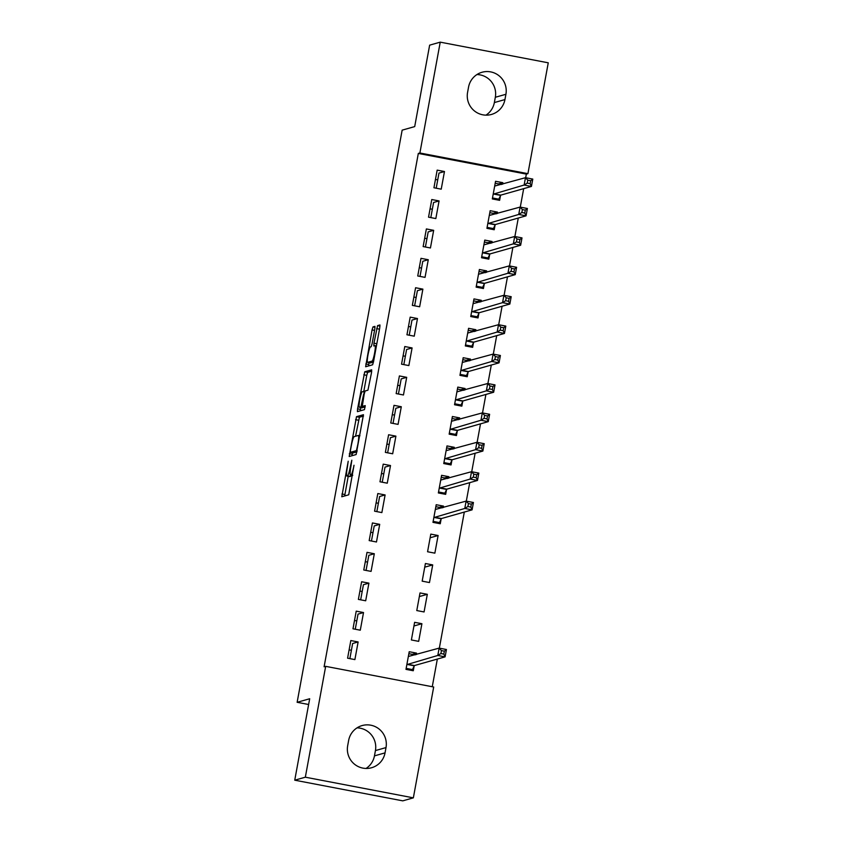 <?xml version="1.0" encoding="UTF-8"?>
<svg xmlns="http://www.w3.org/2000/svg" width="843" height="843" viewBox="0 0 843 843"><rect width="100%" height="100%" fill="white"/><g stroke="black" fill="none" stroke-linecap="round" stroke-linejoin="round"><path stroke-width="1.26" d="M348.212 461.226L341.784 496.769L348.728 494.799L354.007 465.262A9.41 1.149 -79.2 0 1 351.078 474.851L350.498 475.009A9.41 1.149 -79.2 0 1 350.435 475.009A9.41 1.149 -79.2 0 1 350.962 466.126L351.816 460.215L350.425 466.274A9.41 1.149 -79.2 0 1 347.506 475.863L346.926 476.021A9.41 1.149 -79.2 0 1 346.852 476.032A9.41 1.149 -79.2 0 1 347.39 467.138L348.212 461.226M374.777 329.149L374.945 326.367L372.975 326.926L372.058 329.919L365.641 366.747L372.595 364.787L373.512 361.795L379.761 327.737L379.93 324.955L377.559 325.63L373.965 343.196L373.797 345.978L374.987 345.641A7.861 0.959 -79.2 0 1 375.051 345.641A7.861 0.959 -79.2 0 1 374.555 353.301A7.861 0.959 -79.2 0 1 372.153 361.078L367.59 362.374A7.861 0.959 -79.2 0 1 367.527 362.374A7.861 0.959 -79.2 0 1 368.022 354.713A7.861 0.959 -79.2 0 1 370.425 346.937L371.183 346.715L372.1 343.723L374.777 329.149M525.684 177.725L526.348 174.101L418.318 153.437L324.102 666.792L325.672 666.349L433.692 687.003L413.355 797.847L305.335 777.193L325.672 666.349M418.318 153.437L419.888 152.994L440.236 42.15L548.256 62.814L527.918 173.658L419.888 152.994M413.355 797.847L402.764 800.85L294.744 780.186L309.687 698.752L297.136 702.303L402.153 130.149L414.703 126.598L429.645 45.153L440.236 42.15M294.744 780.186L305.335 777.193M356.505 416.674L349.192 456.506L356.125 454.546L363.449 414.714L356.505 416.674L359.424 417.232L355.567 436.231M357.569 408.855L364.734 371.805L371.689 369.835L371.521 372.617L367.938 390.183L365.124 390.983L364.208 393.976L362.269 406.421L365.219 405.588L364.471 409.635L357.432 411.626L357.569 408.855L360.498 409.413L360.836 407.538M297.136 702.303L308.633 704.506M439.077 200.929L431.774 199.528L428.539 217.167L435.831 218.569L439.077 200.929L433.587 202.478L430.805 217.61M497.191 213.585L497.465 212.099L490.162 210.697L486.927 228.337L494.23 229.739L495.094 224.976M428.276 259.728L420.984 258.337L417.738 275.977L425.041 277.368L428.276 259.728L422.786 261.288L420.014 276.409M486.4 272.384L486.674 270.898L479.372 269.497L476.137 287.147L483.429 288.538L484.303 283.775M417.485 318.538L410.193 317.137L406.948 334.776L414.25 336.178L417.485 318.538L411.995 320.087L409.224 335.208M475.6 331.194L475.874 329.697L468.582 328.306L465.336 345.946L472.638 347.337L473.513 342.585M406.695 377.337L399.392 375.936L396.157 393.586L403.46 394.977L406.695 377.337L401.205 378.897L398.433 394.018M464.809 389.993L465.083 388.507L457.791 387.106L454.546 404.745L461.848 406.147L462.723 401.384M395.904 436.137L388.602 434.746L385.367 452.385L392.669 453.776L395.904 436.137L390.414 437.696L387.632 452.817M454.019 448.803L454.293 447.306L446.99 445.915L443.755 463.555L451.058 464.946L451.932 460.194M385.114 494.946L377.812 493.545L374.577 511.185L381.868 512.586L385.114 494.946L379.624 496.495L376.842 511.627M443.228 507.602L443.502 506.106L436.2 504.715L432.965 522.354L440.267 523.756L441.131 518.993M374.313 553.746L367.021 552.355L363.776 569.994L371.078 571.385L374.313 553.746L368.823 555.305L366.052 570.426M432.712 564.915L425.409 563.514L422.174 581.154L429.466 582.555L432.712 564.915L424.735 567.17M363.523 612.545L356.231 611.154L352.985 628.794L360.288 630.195L363.523 612.545L358.033 614.104L355.261 629.226M421.911 623.715L414.619 622.324L411.384 639.963L418.676 641.354L421.911 623.715L413.945 625.98M432.259 686.729L437.338 659.068M439.34 648.151L464.314 512.059M466.316 501.142L469.72 482.649M471.722 471.743L475.115 453.249M477.117 442.343L480.51 423.85M482.512 412.944L485.905 394.45M487.907 383.544L491.3 365.051M493.303 354.144L496.696 335.651M498.698 324.734L502.091 306.241M504.093 295.335L507.486 276.841M509.488 265.935L512.881 247.442M514.883 236.535L518.276 218.042M520.279 207.136L523.682 188.642M416.242 654.611L416.516 653.114L409.224 651.723L405.978 669.363L413.281 670.754L414.155 666.002M358.127 641.955L350.825 640.554L347.59 658.193L354.892 659.595L358.127 641.955L352.637 643.504L349.866 658.625M427.317 594.315L420.014 592.924L416.779 610.564L424.071 611.955L427.317 594.315L419.34 596.57M368.918 583.145L361.626 581.754L358.38 599.394L365.683 600.785L368.918 583.145L363.428 584.705L360.656 599.826M438.107 535.516L430.805 534.114L427.57 551.754L434.862 553.156L438.107 535.516L430.13 537.771M379.708 524.346L372.416 522.945L369.181 540.584L376.473 541.986L379.708 524.346L374.218 525.906L371.447 541.027M448.624 478.202L448.897 476.706L441.595 475.315L438.36 492.955L445.662 494.346L446.537 489.593M390.509 465.536L383.207 464.145L379.972 481.785L387.264 483.187L390.509 465.536L385.019 467.096L382.237 482.217M459.414 419.392L459.688 417.907L452.385 416.505L449.15 434.156L456.453 435.546L457.327 430.784M401.3 406.737L393.997 405.346L390.762 422.986L398.065 424.377L401.3 406.737L395.81 408.297L393.028 423.418M470.204 360.593L470.478 359.097L463.186 357.706L459.941 375.346L467.243 376.747L468.118 371.984M412.09 347.938L404.788 346.536L401.553 364.176L408.855 365.577L412.09 347.938L406.6 349.487L403.829 364.619M481.005 301.794L481.269 300.298L473.977 298.907L470.742 316.546L478.034 317.937L478.908 313.185M422.88 289.128L415.588 287.737L412.343 305.377L419.645 306.768L422.88 289.128L417.39 290.687L414.619 305.809M491.796 242.984L492.07 241.498L484.767 240.097L481.532 257.737L488.824 259.138L489.699 254.375M433.671 230.329L426.379 228.938L423.144 246.577L430.436 247.968L433.671 230.329L428.181 231.888L425.409 247.01M502.586 184.185L502.86 182.689L495.558 181.298L492.323 198.937L499.625 200.328L500.5 195.576M444.472 171.529L437.169 170.128L433.934 187.768L441.226 189.169L444.472 171.529L438.982 173.078L436.2 188.2M430.056 208.906L432.343 209.212M424.651 238.306L426.948 238.622M419.256 267.705L421.553 268.021M413.86 297.115L416.157 297.421M408.465 326.515L410.762 326.821M403.07 355.915L405.367 356.22M397.675 385.314L399.972 385.63M392.28 414.714L394.577 415.03M386.884 444.124L389.181 444.43M381.489 473.524L383.776 473.829M376.094 502.923L378.381 503.229M370.699 532.323L372.985 532.639M365.293 561.723L367.59 562.039M359.898 591.122L362.195 591.438M354.503 620.532L356.8 620.838M349.107 649.932L351.405 650.238M468.55 87.124A19.168 18.989 -105.8 0 1 482.006 72.266A19.168 18.989 -105.8 0 1 505.916 94.279L504.946 99.569A19.168 18.989 -105.8 0 1 491.49 114.437A19.168 18.989 -105.8 0 1 467.57 92.424L468.55 87.124M526.348 174.101L527.918 173.658M385.04 752.873A19.168 18.989 -105.8 0 1 371.584 767.741A19.168 18.989 -105.8 0 1 347.674 745.728L348.644 740.428A19.168 18.989 -105.8 0 1 362.1 725.57A19.168 18.989 -105.8 0 1 386.01 747.583L385.04 752.873L374.45 755.876A19.168 18.989 -105.8 0 1 366.062 768.447M435.452 179.506L437.738 179.812M357.032 727.857A19.168 18.989 -105.8 0 1 375.43 750.576L374.45 755.876M476.938 74.553A19.168 18.989 -105.8 0 1 495.326 97.272L494.356 102.572A19.168 18.989 -105.8 0 1 485.968 115.143M416.516 653.114L412.227 654.337M443.502 506.106L439.203 507.328M448.897 476.706L444.598 477.928M454.293 447.306L449.993 448.529M459.688 417.907L455.389 419.119M465.083 388.507L460.794 389.719M470.478 359.097L466.19 360.319M475.874 329.697L471.585 330.92M481.269 300.298L476.98 301.52M486.674 270.898L482.375 272.11M492.07 241.498L487.77 242.71M497.465 212.099L493.166 213.311M502.86 182.689L498.561 183.911M349.708 476.558A9.41 1.149 -79.2 0 0 349.771 476.59A9.41 1.149 -79.2 0 0 349.845 476.58L346.926 476.021M351.204 475.157A9.41 1.149 -79.2 0 1 350.425 476.421L349.845 476.58M348.222 476.295L344.661 495.958M363.502 416.084L359.424 417.232M352.532 452.765L352.047 455.694M350.456 450.404L350.34 452.343L356.441 450.615L357.843 444.335A9.41 1.149 -79.2 0 0 358.38 435.452A9.41 1.149 -79.2 0 0 358.307 435.452L354.155 436.632A9.41 1.149 -79.2 0 0 351.225 446.21L350.456 450.404M356.979 451.859L353.28 452.902L350.361 452.343M364.165 394.218L363.818 391.352L366.747 375.356L363.828 374.798M371.731 371.205L367.653 372.364L366.747 375.356M365.167 406.969L362.29 406.421L365.188 406.979M363.818 391.352L362.205 391.805A7.861 0.959 -79.2 0 0 359.803 399.582A7.861 0.959 -79.2 0 0 359.318 407.253A7.861 0.959 -79.2 0 0 359.371 407.243L360.983 406.79L363.67 394.124M362.174 407.78A7.861 0.959 -79.2 0 0 362.237 407.812A7.861 0.959 -79.2 0 0 362.29 407.801L359.371 407.243M364.208 406.79L362.29 407.801M360.498 409.413L360.277 410.815M370.393 362.911A7.861 0.959 -79.2 0 0 370.446 362.933A7.861 0.959 -79.2 0 0 370.509 362.933L367.59 362.374M373.449 362.1L370.509 362.933M369.076 362.669L368.517 365.946M410.341 670.196L412.459 669.595L414.429 665.559L445.093 656.866L437.802 655.464L439.15 648.119L408.349 656.486M406.157 668.394L412.459 669.595M408.855 653.694L415.156 654.895M441.437 650.596L439.15 648.119L446.442 649.51L445.093 656.866L443.818 654.094L444.356 651.154L441.437 650.596L440.9 653.536L443.818 654.094M406.853 664.6L437.802 655.464L440.9 653.536M446.442 649.51L444.356 651.154M437.327 523.187L439.445 522.586L441.416 518.55L472.08 509.857L464.778 508.455L466.126 501.111L435.325 509.478M433.144 521.385L439.445 522.586M435.842 506.685L442.143 507.886M468.423 503.587L466.126 501.111L473.429 502.502L472.08 509.857L470.805 507.086L471.342 504.146L468.423 503.587L467.886 506.527L470.805 507.086M433.839 517.591L464.778 508.455L467.886 506.527M473.429 502.502L471.342 504.146M442.723 493.787L444.841 493.187L446.811 489.151L477.475 480.457L470.173 479.056L471.522 471.711L440.72 480.067M438.539 491.985L444.841 493.187M441.237 477.286L447.538 478.487M473.819 474.188L471.522 471.711L478.824 473.102L477.475 480.457L476.2 477.686L476.738 474.746L473.819 474.188L473.281 477.127L476.2 477.686M439.235 488.192L470.173 479.056L473.281 477.127M478.824 473.102L476.738 474.746M448.118 464.388L450.236 463.787L452.206 459.741L482.87 451.058L475.568 449.656L476.917 442.312L446.116 450.668M443.934 462.586L450.236 463.787M446.632 447.886L452.933 449.087M479.214 444.788L476.917 442.312L484.219 443.703L482.87 451.058L481.595 448.286L482.133 445.346L479.214 444.788L478.676 447.728L481.595 448.286M444.63 458.792L475.568 449.656L478.676 447.728M484.219 443.703L482.133 445.346M453.513 434.988L455.631 434.387L457.601 430.341L488.266 421.648L480.963 420.257L482.312 412.901L451.521 421.268M449.33 433.176L455.631 434.387M452.027 418.476L458.329 419.688M484.609 415.388L482.312 412.901L489.614 414.303L488.266 421.648L486.991 418.887L487.528 415.947L484.609 415.388L484.072 418.328L486.991 418.887M450.025 429.393L480.963 420.257L484.072 418.328M489.614 414.303L487.528 415.947M458.908 405.578L461.026 404.988L462.997 400.941L493.661 392.248L486.358 390.857L487.707 383.502L456.917 391.869M454.725 403.776L461.026 404.988M457.422 389.076L463.724 390.288M490.004 385.978L487.707 383.502L495.01 384.903L493.661 392.248L492.386 389.487L492.923 386.537L490.004 385.978L489.467 388.929L492.386 389.487M455.42 399.993L486.358 390.857L489.467 388.929M495.01 384.903L492.923 386.537M464.303 376.178L466.421 375.578L468.392 371.542L499.056 362.848L491.764 361.457L493.113 354.102L462.312 362.469M460.12 374.376L466.421 375.578M462.818 359.676L469.129 360.899M495.399 356.578L493.113 354.102L500.405 355.493L499.056 362.848L497.781 360.077L498.318 357.137L495.399 356.578L494.862 359.518L497.781 360.077M460.815 370.583L491.764 361.457L494.862 359.518M500.405 355.493L498.318 357.137M469.709 346.779L471.817 346.178L473.787 342.142L504.451 333.449L497.159 332.047L498.508 324.703L467.707 333.059M465.515 344.977L471.817 346.178M468.213 330.277L474.525 331.499M500.795 327.179L498.508 324.703L505.8 326.093L504.451 333.449L503.176 330.677L503.714 327.737L500.795 327.179L500.257 330.119L503.176 330.677M466.211 341.183L497.159 332.047L500.257 330.119M505.8 326.093L503.714 327.737M475.104 317.379L477.212 316.778L479.182 312.732L509.846 304.049L502.554 302.648L503.903 295.303L473.102 303.659M470.91 315.577L477.212 316.778M473.618 300.877L479.92 302.1M506.2 297.779L503.903 295.303L511.195 296.694L509.846 304.049L508.571 301.278L509.119 298.338L506.2 297.779L505.652 300.719L508.571 301.278M471.606 311.784L502.554 302.648L505.652 300.719M511.195 296.694L509.119 298.338M480.499 287.979L482.607 287.379L484.577 283.332L515.242 274.639L507.95 273.248L509.298 265.893L478.497 274.26M476.316 286.177L482.607 287.379M479.014 271.467L485.315 272.7M511.596 268.38L509.298 265.893L516.59 267.294L515.242 274.639L513.967 271.878L514.515 268.938L511.596 268.38L511.048 271.32L513.967 271.878M477.012 282.384L507.95 273.248L511.048 271.32M516.59 267.294L514.515 268.938M485.895 258.58L488.013 257.979L489.973 253.933L520.647 245.239L513.345 243.848L514.694 236.493L483.893 244.86M481.711 256.767L488.013 257.979M484.409 242.067L490.71 243.29M516.991 238.98L514.694 236.493L521.996 237.895L520.647 245.239L519.372 242.478L519.91 239.538L516.991 238.98L516.443 241.92L519.372 242.478M482.407 252.984L513.345 243.848L516.443 241.92M521.996 237.895L519.91 239.538M491.29 229.17L493.408 228.569L495.368 224.533L526.043 215.84L518.74 214.449L520.089 207.093L489.288 215.46M487.106 227.368L493.408 228.569M489.804 212.668L496.106 213.89M522.386 209.57L520.089 207.093L527.391 208.495L526.043 215.84L524.767 213.068L525.305 210.128L522.386 209.57L521.849 212.51L524.767 213.068M487.802 223.585L518.74 214.449L521.849 212.51M527.391 208.495L525.305 210.128M496.685 199.77L498.803 199.169L500.774 195.133L531.438 186.44L524.135 185.038L525.484 177.694L494.683 186.061M492.502 197.968L498.803 199.169M495.199 183.268L501.501 184.491M527.781 180.17L525.484 177.694L532.787 179.085L531.438 186.44L530.163 183.669L530.7 180.729L527.781 180.17L527.244 183.11L530.163 183.669M493.197 194.175L524.135 185.038L527.244 183.11M532.787 179.085L530.7 180.729M350.425 476.421L347.506 475.863M352.659 475.42L350.498 475.009M352.701 475.157L351.078 474.851M344.871 494.546L341.952 493.987M352.258 454.282L349.339 453.724M358.507 420.236L355.588 419.677M357.179 450.763L356.441 450.615M367.653 372.364L364.734 371.805M363.902 407.348L360.983 406.79M364.819 391.542L363.86 391.363L364.819 391.542M373.586 361.352L372.153 361.078M376.821 343.744L373.965 343.196M379.498 329.17L376.642 328.622M379.993 326.093L377.559 325.63M368.728 364.534L365.809 363.976M374.545 330.393L372.058 329.919M375.03 327.316L372.975 326.926M386.01 747.583L375.43 750.576M505.916 94.279L495.326 97.272M504.946 99.569L494.356 102.572M414.24 665.812L406.948 664.41M414.429 665.559L407.127 664.158M441.226 518.803L433.924 517.402M441.416 518.55L434.113 517.149M446.621 489.404L439.319 488.002M446.811 489.151L439.509 487.749M452.017 459.993L444.714 458.603M452.206 459.741L444.904 458.35M457.412 430.594L450.12 429.203M457.601 430.341L450.299 428.95M462.807 401.194L455.515 399.803M462.997 400.941L455.694 399.55M468.202 371.795L460.91 370.393M468.392 371.542L461.089 370.14M473.608 342.395L466.305 340.994M473.787 342.142L466.485 340.741M479.003 312.995L471.701 311.594M479.182 312.732L471.89 311.341M484.398 283.585L477.096 282.194M484.577 283.332L477.286 281.941M489.794 254.186L482.491 252.795M489.973 253.933L482.681 252.542M495.189 224.786L487.886 223.395M495.368 224.533L488.076 223.132M500.584 195.386L493.281 193.985M500.774 195.133L493.471 193.732M349.771 476.59L346.852 476.032M352.648 475.441L350.435 475.009M353.259 452.902L350.34 452.343M359.94 435.747L358.38 435.452M362.237 407.812L359.318 407.253M370.446 362.933L367.527 362.374M376.421 345.904L375.051 345.641"/></g></svg>
